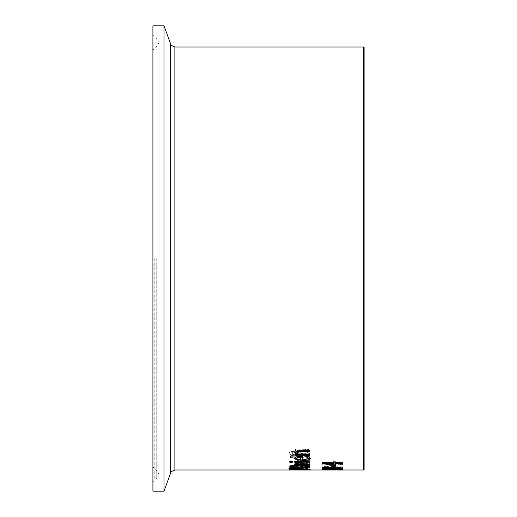 <?xml version="1.0" encoding="UTF-8"?>
<svg xmlns="http://www.w3.org/2000/svg" width="517" height="517" viewBox="0 0 517 517"><rect width="100%" height="100%" fill="white"/><g stroke="black" fill="none" stroke-linecap="round" stroke-linejoin="round"><path stroke-width="0.39" stroke-dasharray="2.58 1.94" d="M332.56 467.213L332.56 465.339L334.977 465.339L334.977 467.213M332.56 465.843L332.56 465.339M334.977 465.843L334.977 465.339M309.664 462.075L310.077 461.287L302.361 458.98C296.428 459.335 293.779 460.046 294.406 461.112L296.067 462.314L302.542 462.754L302.542 459.794C306.749 460.059 308.533 460.55 307.886 461.28L306.083 462.683L308.823 462.683L309.664 462.075L309.664 462.592L310.077 461.287M297.63 461.868L296.467 461.067L297.643 460.175L300.623 459.794L300.623 462.101L297.63 461.868L297.63 462.385L296.467 461.584L297.643 460.699L300.623 460.317L300.623 462.101M300.623 460.317L300.623 459.794M297.643 460.699L297.643 460.175M300.623 462.618L297.63 462.385M296.467 461.584L296.467 461.067M310.077 461.804C310.93 460.673 308.358 459.904 302.361 459.503L294.406 461.629L296.067 462.831L302.542 463.264L302.542 460.317L306.51 460.718L307.886 461.797L307.886 461.28M302.542 460.317L302.542 459.794M307.886 461.797L307.227 462.644L307.227 462.133M307.227 462.644L306.083 463.154L306.083 462.644M306.083 463.154L306.083 462.683M306.083 463.193L308.823 463.193L308.823 462.683M308.823 463.193L309.664 462.592M302.542 463.264L302.542 462.754M296.067 462.831L296.067 462.314M294.406 461.629L294.406 461.112M310.077 464.873L302.361 463.135C296.299 463.439 293.65 463.975 294.406 464.744L296.067 465.63L302.542 465.946L302.542 463.762C306.646 463.936 308.429 464.305 307.886 464.867L306.083 465.895L308.823 465.895L310.077 464.873L310.077 465.384C310.885 464.524 308.313 463.949 302.361 463.652L294.406 465.255L294.406 464.744M294.406 465.255L296.067 466.134L296.067 465.63M296.067 466.134L302.542 466.45L302.542 465.946M302.542 466.45L302.542 463.762M302.542 464.272L307.886 465.378L306.083 466.399L308.823 466.399L310.077 465.384M308.823 466.399L308.823 465.895M306.083 466.399L306.083 465.895M306.083 466.373L306.083 465.862M307.227 466.004L307.227 465.494M307.886 465.378L307.886 464.867M296.467 465.222L297.643 464.557L300.623 464.272L300.623 465.979L297.63 465.811L296.467 465.222L296.467 464.712L297.643 464.046L300.623 463.762L300.623 465.474L297.63 465.306L296.467 464.712M297.63 465.811L297.63 465.306M297.643 464.557L297.643 464.046M300.623 465.979L300.623 465.474M300.623 464.272L300.623 463.762M308.294 454.469L310.097 452.323L308.552 449.383L305.23 449.383L307.809 452.239L304.487 454.088L301.443 453.079L300.545 451.535L298.787 450.055L295.194 449.454L289.514 452.453L290.8 454.876L293.953 454.876L291.795 452.53L294.923 450.721L298.018 451.877L299.065 453.603L304.074 455.18L308.294 454.469L308.294 455.005L310.097 452.323M310.097 452.86L308.552 449.932L305.23 449.932L307.809 452.782L304.487 454.624L301.443 453.622L300.545 452.078L298.787 450.598L295.194 450.003L289.514 452.995L290.8 454.876M289.514 452.995L289.514 452.453M290.8 455.412L293.953 455.412L293.953 454.876M293.953 455.412L293.953 454.805M293.953 455.335C291.788 453.777 291.071 453.021 291.795 453.066L291.795 452.53M291.795 453.066L294.923 451.27L298.018 452.414L299.065 454.139L304.074 455.716L308.294 455.005M298.787 450.598L298.787 450.055M300.545 452.078L300.545 451.535M307.809 452.782L307.809 452.239M305.23 450.023L305.23 449.473M305.23 449.932L305.23 449.383M308.552 449.932L308.552 449.383M309.741 466.909L288.977 466.909L288.977 467.329L309.741 467.329L309.741 466.405L288.977 466.405L288.977 466.825L309.741 466.825L309.741 466.405M309.741 467.329L309.741 466.825M288.977 466.909L288.977 466.405M288.977 467.329L288.977 466.825M309.612 458.708L310.032 457.758L305.166 456.194L296.907 456.194L296.907 455.555L294.826 455.555L294.826 456.194L290.541 456.194L290.541 457.112L294.826 457.112L294.826 458.708L296.907 458.708L296.907 457.112L306.904 457.235L307.841 457.978L307.356 458.708L309.612 458.708L309.612 459.232L310.032 457.758M310.032 458.288C310.659 457.506 309.043 456.989 305.166 456.724L296.907 456.724L296.907 456.084L294.826 456.084L294.826 456.724L290.541 456.724L290.541 457.635L294.826 457.635L294.826 459.232L296.907 459.232L296.907 458.708M294.826 459.232L294.826 458.708M296.907 459.232L296.907 457.112M296.907 457.635L306.904 457.765L306.904 457.235M306.904 457.765L307.841 458.501L307.841 457.978M307.841 458.501L307.356 459.18L307.356 458.657M307.356 459.18L307.356 458.708M307.356 459.232L309.612 459.232M294.826 457.635L294.826 457.112M290.541 457.635L290.541 457.112M290.541 456.724L290.541 456.194M294.826 456.724L294.826 456.194M294.826 456.084L294.826 455.555M296.907 456.084L296.907 455.555M296.907 456.724L296.907 456.194M292.137 469.029L292.137 468.531L299.802 468.292L307.453 468.531L310.161 469.042L309.373 469.262M310.161 469.539L310.161 469.042M307.873 469.346L291.73 469.346M289.449 469.539L289.449 469.042L292.137 468.531M290.237 469.262L289.449 469.042M293.798 468.712L291.73 469.042L293.798 469.281L307.873 469.042L299.802 468.564L293.798 468.925M295.95 469.029L291.123 468.887L297.566 468.887L295.95 469.029L295.95 469.526L293.824 469.559L291.123 469.384L297.566 469.384L297.566 468.887M299.433 468.79L307.983 468.938L299.433 468.79L299.433 469.287L303.634 469.1L307.983 469.436L305.715 469.694L305.715 469.197M304.83 469.313L309.741 469.455L306.891 469.255L310.161 468.887L304.28 468.324L294.05 468.428L289.449 468.893L293.572 469.21L298.516 468.977L303.343 469.249L297.598 469.365L304.83 469.313L304.83 469.811L309.741 469.947L306.891 469.753L306.891 469.255M295.73 469.216L295.73 468.719M291.123 469.384L291.123 468.887M297.566 469.384L295.95 469.526M307.983 469.436L307.983 468.938M305.715 469.694L299.433 469.287M306.891 469.753L310.161 469.384L304.28 468.829L289.449 469.391L289.449 468.893M290.877 469.061L290.877 468.564M289.449 469.391L296.273 469.669L298.516 469.475L298.516 468.977M298.483 469.178L298.483 468.68M298.516 469.475L303.343 469.746L303.343 469.249M303.343 469.746L297.598 469.759L297.598 469.262M310.161 469.384L310.161 468.887M297.598 469.759L297.598 469.365M297.598 469.863L304.83 469.811M309.741 469.863L309.741 469.365M309.741 469.947L309.741 469.455M288.977 468.531L288.977 467.665L296.713 467.736L288.977 468.034M288.977 468.163L288.977 467.665M289.863 467.685L289.863 466.328L290.67 465.352L294.341 464.925L298.69 465.494L303.634 464.725L308.132 465.158L309.741 466.25L309.741 467.685M307.486 467.181L300.144 467.181M297.934 467.181L292.118 467.181M300.144 466.263L300.144 466.773L307.486 466.773L307.486 466.412M292.118 466.347L292.118 466.773L297.934 466.773L297.934 466.263M297.934 467.278L297.934 466.773M292.118 467.278L292.118 466.773M307.486 467.278L307.486 466.773M300.144 467.278L300.144 466.773M290.67 465.856L290.67 465.352M289.863 466.832L289.863 466.328M298.593 465.998L298.593 465.494M298.69 465.998L298.69 465.494M309.741 466.761L309.741 466.25M308.132 465.668L308.132 465.158M297.514 462.25L297.514 462.728L297.514 462.217L297.404 462.605L299.156 463.594L309.741 463.594L309.741 464.104L309.741 463.594M299.156 464.104L299.156 463.594M309.741 464.693L309.741 464.182M294.903 462.728L294.903 462.217L297.514 462.217M294.826 462.999L294.903 462.217M294.826 463.594L294.826 464.104L294.826 463.594L297.049 463.594M294.826 464.693L294.826 464.182M294.826 460.944L294.826 461.461L294.826 460.944L309.741 460.944L309.741 461.461L309.741 460.944M294.826 462.179L294.826 461.668M309.741 462.179L309.741 461.668M292.344 461.41L292.344 460.893L292.344 461.41M292.344 462.224L292.344 461.713M289.733 462.224L289.733 461.713M289.733 460.893L289.733 461.41L289.733 460.893L292.344 460.893M307.227 456.595L306.083 455.826L308.823 455.826L310.058 457.939M294.438 458.152L296.067 456.349L302.542 455.723L302.542 459.348C306.768 459.09 308.552 458.54 307.886 457.694M296.467 457.946L297.643 458.947L300.623 459.348L300.623 456.64M300.623 459.865L300.623 459.348M297.643 459.471L297.643 458.947M302.542 459.865L302.542 459.348M308.823 456.362L308.823 455.826M310.077 458.204L310.077 457.681M302.542 456.259L302.542 455.723M296.067 456.879L296.067 456.349M294.406 458.417L294.406 457.894M340.438 462.78L340.438 463.717L327.119 463.717L327.119 462.78L325.296 462.78L322.524 463.839L322.524 464.337L340.438 464.337L340.438 465.132L342.467 465.132L342.467 462.269L340.438 462.269L340.438 463.2L327.119 463.2L327.119 462.269L325.296 462.269L322.524 463.322L322.524 463.827L340.438 463.827L340.438 464.628L342.467 464.628L342.467 462.269L342.467 462.793L340.438 462.78L340.438 462.269M342.467 465.132L342.467 464.628M340.438 463.717L340.438 463.2M327.119 463.717L327.119 463.2M327.119 462.78L327.119 462.269M340.438 465.132L340.438 464.628M340.438 464.337L340.438 463.827M322.524 464.337L322.524 463.827M322.524 463.839L322.524 463.322M325.296 462.78L325.296 462.269M294.438 452.071L294.406 451.813C293.675 450.818 295.562 450.113 300.06 449.7L309.741 449.7L309.741 451.399M294.826 453.726L294.826 454.262L294.826 453.726L296.487 453.726M309.741 453.726L309.741 454.262L309.741 453.726L298.593 453.726L296.79 452.097M309.741 455.27L309.741 454.74M294.826 455.27L294.826 454.74M294.406 452.356L294.406 451.813M309.741 450.249L309.741 449.7M298.593 454.262L298.593 453.726M328.579 469.346L342.467 469.475L322.589 469.43L328.579 469.346L328.579 469.843M335.055 469.475L335.055 469.972L335.055 469.488L324.876 469.475L332.799 469.475L332.799 469.888M335.055 469.972L342.467 469.972L342.467 469.475M323.48 469.927L322.589 469.979L322.589 469.488L324.876 469.488L324.876 469.882M322.589 469.927L322.589 469.43M342.467 469.972L333.93 469.927M332.799 469.927L324.876 469.927M342.467 469.927L342.467 469.43M332.799 469.475L332.799 469.979L324.876 469.972L324.876 469.475M331.61 469.863L331.61 469.449M325.729 466.806L333.497 465.623L333.497 466.806L325.729 466.806L325.729 467.31L333.497 466.127L333.497 465.623M333.497 467.542L342.467 467.206L342.467 466.806L335.636 466.806L335.636 465.203L332.832 465.203L322.589 466.825L322.589 467.206L333.497 467.206L333.497 468.04L335.636 468.04L335.636 467.542M333.497 466.127L333.497 467.31L325.729 467.31M333.497 467.31L333.497 466.806M335.636 468.04L335.636 467.704L342.467 467.704L342.467 467.31L335.636 467.31L335.636 465.714L332.832 465.714L332.832 465.203M335.636 465.714L335.636 465.203M332.832 465.714L322.589 467.329L322.589 466.825M322.589 467.853L322.589 467.206M322.589 467.704L333.497 467.704L333.497 467.206M333.497 467.704L333.497 468.04M335.636 467.31L335.636 466.806M342.467 467.31L342.467 466.806M339.262 468.072L322.589 467.349L322.589 466.961L342.467 467.678L342.467 467.206M335.636 467.704L335.636 467.206M322.589 467.465L322.589 466.961M322.589 469.184L322.589 469.682L322.589 469.307L342.467 469.3L325.342 469.171L336.987 468.829L325.342 468.182L342.467 468.182L342.467 467.678L342.467 468.047L325.975 468.486L342.467 469.042L322.589 469.307L339.068 468.925L322.589 468.337L339.262 467.879M342.467 468.551L342.467 468.047M322.589 468.835L322.589 468.337M342.467 468.68L322.589 468.389L322.589 468.803L333.659 469.274L322.589 469.798L342.467 469.798L325.342 469.669L336.987 469.326L325.342 468.68L342.467 468.68L342.467 467.891L322.589 467.891L322.589 468.305L333.659 468.77L322.589 469.113L322.589 468.602M339.068 469.262L339.068 468.925M342.467 468.389L342.467 467.891M322.589 468.389L322.589 467.891M322.589 468.803L322.589 468.305M333.659 469.274L333.659 468.77M342.467 469.798L342.467 469.3M325.342 468.68L325.342 468.182M336.987 469.19L336.987 468.693M336.987 469.326L336.987 468.829M325.342 469.669L325.342 469.171M342.467 469.669L342.467 469.171M335.636 462.14L335.636 461.623L335.636 462.14M335.636 462.793L335.636 462.276L342.467 462.276L342.467 462.793M342.467 463.458L342.467 462.948M335.636 462.948L335.636 465.494M333.497 465.041L333.497 462.948M333.497 461.623L333.497 462.14L333.497 461.623L335.636 461.623M333.497 462.793L333.497 462.276L322.589 462.276L322.589 462.793L322.589 462.276M322.589 463.432L322.589 462.915M325.729 462.948L333.497 464.531M152.909 258.5L152.909 34.898L152.909 258.5M152.909 491.15L152.909 25.85M164.038 491.15L164.038 25.85M364.091 258.5L364.091 449.512L364.091 258.5M364.091 47.512L364.091 469.488M301.172 463.264L301.172 462.754M302.361 459.503L302.361 458.98M302.361 463.652L302.361 463.135M301.172 466.45L301.172 465.946M309.664 465.959L309.664 465.455M294.923 451.27L294.923 450.721M298.018 452.414L298.018 451.877M299.065 454.139L299.065 453.603M304.074 455.716L304.074 455.18M295.194 450.003L295.194 449.454M301.443 453.622L301.443 453.079M304.487 454.624L304.487 454.088M304.009 457.635L304.009 457.112M305.166 456.724L305.166 456.194M307.453 469.029L307.453 468.531M293.798 469.779L293.798 469.281M293.921 469.171L293.921 468.673M293.824 469.559L293.824 469.061M303.634 469.1L303.634 468.596M300.816 469.171L300.816 468.673M293.572 469.707L293.572 469.21M294.05 468.925L294.05 468.428M296.273 469.669L296.273 469.171M300.623 468.945L300.623 468.447M304.28 468.829L304.28 468.324M298.884 469.863L298.884 469.365M294.341 465.429L294.341 464.925M303.634 465.235L303.634 464.725M309.664 457.202L309.664 456.673M301.172 456.259L301.172 455.723M300.06 450.249L300.06 449.7M332.993 469.895L332.993 469.397M323.829 469.914L323.829 469.417M325.632 469.863L325.632 469.455M328.663 469.843L328.663 469.423M174.875 47.021L174.875 469.979M363.593 469.979L363.593 47.021M154.783 258.5L154.783 479.265L154.783 258.5M156.224 258.5L156.224 478.652L156.224 258.5M170.675 472.926L170.675 44.074M363.593 258.5L363.593 67.986L363.593 258.5M152.909 34.898L154.783 37.735L156.224 38.348L159.068 42.646L156.224 46.944L154.783 47.558L152.909 50.395M152.909 482.103L154.783 479.265L156.224 478.652L159.068 474.354L156.224 470.056L154.783 469.442L152.909 466.605M152.909 67.986L363.593 67.986L364.091 67.488M152.909 449.014L363.593 449.014L364.091 449.512M159.068 258.5L159.068 42.646L159.068 258.5"/><path stroke-width="0.78" d="M334.977 466.709L332.56 466.709M332.56 467.213L332.56 465.843L334.977 465.843L334.977 467.213L332.56 467.213M292.137 469.856L289.449 469.539L292.137 469.029L299.802 468.79L310.161 469.539L292.137 469.675M309.373 469.262L307.873 469.346M291.73 469.346L290.237 469.262M291.73 469.539L307.873 469.539L299.802 469.068L291.73 469.539L291.73 469.068M307.873 469.539L307.873 469.068M288.977 468.531L288.977 468.163L296.713 468.24L288.977 468.531M309.741 467.181L307.486 467.181M300.144 467.181L297.934 467.181M292.118 467.181L289.863 467.181M300.655 465.617L300.144 467.278L307.486 467.278L306.646 465.584L303.75 465.3L300.655 465.617L300.144 466.767M307.486 466.916L306.646 465.584M292.635 465.688L292.118 467.278L297.934 467.278L297.275 466.211L292.635 466.192L292.635 465.688L294.716 465.487L297.275 465.701L297.934 466.767M292.635 466.192L292.118 466.851M306.646 466.088L300.655 466.127M289.863 466.832L290.67 465.856L294.341 465.429L298.69 465.998L303.634 465.235L308.132 465.668L309.741 466.761L309.741 467.685L289.863 467.685L289.863 466.832M297.514 462.728L294.903 462.728L297.049 464.104L297.049 463.594L294.826 462.482M297.514 462.767L297.404 463.122L297.404 462.728M297.404 463.122L299.156 464.104L309.741 464.104L309.741 464.693L294.826 464.693L294.826 464.104L297.049 464.104M309.741 464.104L294.826 464.104M294.826 461.668L309.741 461.461L294.826 461.668M309.741 461.461L309.741 462.179L294.826 462.179L294.826 461.461M292.344 461.41L292.344 462.224L289.733 462.224L289.733 461.41L292.344 461.41L289.733 461.41M307.886 458.217L306.083 456.362L308.823 456.362L310.077 458.204C311.001 459.484 308.429 460.304 302.361 460.666L294.406 458.417L296.067 456.879L302.542 456.259L302.542 459.865L305.011 459.742L307.764 458.663L307.886 457.694L306.904 456.362M310.058 457.939L302.361 460.149C296.428 459.846 293.779 459.096 294.406 457.894M297.63 456.95L296.467 458.469L297.643 459.471L300.623 459.865L300.623 456.64L297.63 456.95L296.467 458.469M300.623 457.17L297.63 457.474M307.227 457.125L307.227 456.595M296.487 454.262L294.406 452.356L300.06 450.249L309.741 450.249L309.741 451.399L297.902 451.612L296.79 452.64L298.593 454.262L309.741 454.262L309.741 454.74L294.826 454.74L294.826 454.262L296.487 454.262L296.487 453.726L294.406 451.813M309.741 450.856L297.902 451.07L296.79 452.64M309.741 454.262L309.741 455.27L294.826 455.27L294.826 454.262M174.875 469.979L174.875 47.021C171.321 45.567 169.919 44.585 170.675 44.074L170.675 472.926C169.919 472.415 171.321 471.433 174.875 469.979L363.593 469.979L364.091 469.488L364.091 47.512L363.593 47.021L363.593 469.979M333.93 469.927L332.799 469.927M324.876 469.927L323.48 469.927M324.876 469.979L332.799 469.979L324.876 469.882M325.975 468.984L342.467 469.326L322.589 469.804L339.068 469.43L322.589 468.835L339.262 468.383L322.589 467.853L322.589 467.465L342.467 468.182L342.467 468.551L325.975 468.751M335.636 463.458L335.636 465.494L332.832 465.494L322.589 463.432L322.589 462.793L333.497 462.793L333.497 462.14L335.636 462.14L335.636 462.793L342.467 462.793L342.467 463.458L335.636 463.458L335.636 462.948L342.467 462.793M333.497 465.041L333.497 462.948L325.729 462.948L325.729 463.458L333.497 465.041M332.832 465.494L332.832 464.983L322.589 462.793M335.636 464.983L333.497 464.983M333.187 464.983L332.832 464.983M333.497 463.458L325.729 463.458M164.038 25.85L152.909 25.85L152.909 491.15L164.038 491.15L164.038 25.85L170.675 44.074M297.275 466.211L297.275 465.701M294.716 465.991L294.716 465.487M303.75 465.804L303.75 465.3M302.361 460.666L302.361 460.149M297.902 451.612L297.902 451.07M301.237 451.399L301.237 450.856M174.875 47.021L363.593 47.021M170.675 472.926L164.038 491.15"/></g></svg>
